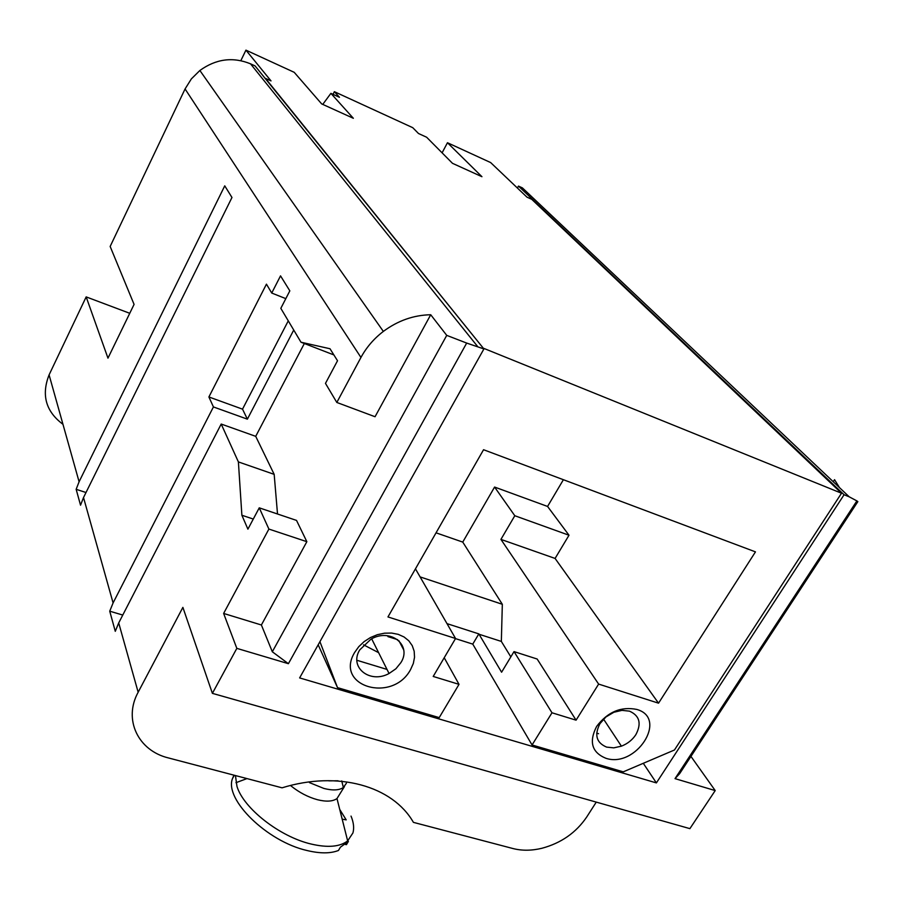 <?xml version="1.0" encoding="UTF-8"?>
<svg xmlns="http://www.w3.org/2000/svg" width="903" height="903" viewBox="0 0 903 903"><rect width="100%" height="100%" fill="white"/><g stroke="black" fill="none" stroke-linecap="round" stroke-linejoin="round"><path stroke-width="1.35" d="M328.827 780.847L338.038 780.79M346.425 783.183L343.366 787.506C339.167 790.351 332.676 790.667 323.917 788.454L309.515 782.641M290.969 785.881C299.186 792.507 308.002 797.123 317.404 799.708C326.243 801.909 332.767 801.525 336.988 798.557L344.427 786.603M351.03 816.098C353.649 822.43 354.292 828.051 352.926 832.95L347.655 840.896C339.9 846.879 327.665 847.917 310.971 844C279.659 836.697 243.573 808.32 236.981 786.434L235.446 775.564M233.945 775.169L232.511 778.521C224.091 799.245 266.972 841.585 307.155 850.547C320.08 853.64 330.521 853.606 338.467 850.468L340.408 847.183L348.389 841.393L346.459 844.644L345.273 844.452M342.181 819.168L346.21 819.879L339.731 809.449M596.262 802.112L586.736 816.978C576.091 832.679 561.147 843.109 541.902 848.278C531.607 850.75 521.979 850.829 513.006 848.549L413.416 822.362C392.579 785.937 338.049 770.473 282.063 787.822L168.432 757.933C138.159 750.698 123.068 719.567 138.159 692.229L182.88 607.38L212.386 693.357L236.834 648.365L223.628 613.442L268.891 529.068L306.851 541.687L296.523 520.41L259.251 507.836L268.891 529.068M122.774 615.056L109.737 611.184L113.089 602.922L213.424 406.937L247.377 419.161L293.735 330.035M83.516 497.553L80.536 505.195L76.157 489.313L79.092 481.762L224.745 185.837L231.969 197.486L83.516 497.553L113.089 602.922M288.271 320.847L242.523 409.149L208.898 396.97L266.441 284.152L271.735 293.046L280.528 275.855L289.829 290.856L280.822 308.329L300.981 342.214L330.013 348.75L337.519 360.748L325.475 383.38L336.819 402.456L360.952 357.453L185.07 88.945L110.155 246.463L134.073 304.401L107.965 358.152L86.169 296.895L49.089 374.869C41.188 395.017 45.816 411.497 62.973 424.32M304.334 343.512L255.718 436.341L221.201 424.049L118.711 622.935L115.279 631.31L109.737 611.184M208.898 396.97L213.424 406.937M517.408 188.038L518.48 186.097L522.374 187.869L849.215 496.819L844.079 494.742L656.391 782.912L643.286 763.295M86.169 296.895L129.75 313.296M363.537 644.821L378.617 652.666M306.851 541.687L261.385 624.989L272.322 651.774L446.737 335.374L430.72 314.741L375.05 416.734L336.819 402.456M272.322 651.774L288.396 663.694L466.682 343.072L446.737 335.374M255.718 436.341L274.173 474.357L238.392 461.918L241.88 515.252L247.907 529.158L259.251 507.836M185.07 88.945L191.38 78.877L199.879 70.49C216.02 58.853 232.906 56.629 250.537 63.831L255.052 65.896L483.906 348.942L299.627 677.916L656.391 782.912M839.519 487.654L834.553 479.674L833.232 481.717M360.952 357.453C366.426 347.362 373.887 338.681 383.346 331.412C397.862 320.644 413.642 315.091 430.72 314.741M274.173 474.357L277.514 513.999M221.201 424.049L238.392 461.918M212.386 693.357L689.892 828.638L715.21 790.576L690.942 756.398M849.215 496.819L856.879 500.905L675.026 778.634L715.21 790.576M466.682 343.072L483.906 348.942M288.396 663.694L236.834 648.365M261.385 624.989L223.628 613.442M442.098 152.833L447.459 142.73L490.656 162.574L526.991 197.159L531.743 199.326L841.506 493.23L674.451 749.998L623.251 771.851L532.059 744.975L472.766 644.121L455.473 638.613M403.664 649.799L398.9 640.712M415.459 568.845L455.552 638.489L433.203 676.449L459.017 684.35L439.219 717.614L337.508 687.635L319.933 641.672M318.172 644.798L337.508 687.635M86.011 492.519L76.157 489.313M242.523 409.149L247.377 419.161M285.822 298.633L271.735 293.046M333.873 354.924L300.981 342.214M356.911 660.274L387.003 669.416M596.691 733.146L598.542 733.71M675.026 778.634L679.643 773.657L857.85 501.616L856.879 500.905M844.079 494.742L518.48 186.097M253.28 519.056L241.88 515.252M240.853 60.648L245.932 50.139L271.013 80.898L265.493 78.392L483.816 348.829M322.755 104.398L330.893 93.359L353.355 118.293L321.66 103.901L294.209 72.319L245.932 50.139M447.459 142.73L481.942 176.706L452.482 163.319L426.645 137.245L418.484 133.497L412.761 127.684L334.358 91.677L339.449 97.287L330.893 93.359M841.506 493.23L484.019 348.468M334.358 91.677L333.049 94.352M605.71 758.215C591.815 752.391 588.779 741.803 596.623 726.441C607.595 711.936 620.982 706.27 636.784 709.431C668.559 718.257 635.949 768.69 605.71 758.215M410.594 669.541C392.568 703.55 334.065 686.461 354.653 652.429L358.773 646.672L364.101 641.638L370.399 637.574L377.319 634.707L384.509 633.184L391.597 633.059L398.223 634.346L404.059 636.976L408.811 640.803L412.231 645.634L414.172 651.21L414.533 657.26L413.326 663.468L410.594 669.541M455.552 638.489L387.963 616.941L483.556 449.717L755.461 551.868L658.535 703.177L598.633 684.09L576.08 720.165L537.161 659.021L514.021 651.605L551.981 712.783L576.08 720.165M551.981 712.783L532.059 744.975M599.953 723.653C594.163 734.952 596.386 742.763 606.613 747.108L613.747 747.853L621.399 746.171C627.551 743.756 632.371 739.929 635.847 734.681C641.74 723.506 639.617 715.661 629.47 711.146L621.975 710.356L613.882 712.253L605.924 716.959L599.953 723.653M359.733 649.9C348.818 667.396 370.038 684.09 389.058 673.503L395.898 668.773L400.932 662.554C412.219 645.069 390.446 627.709 370.93 639.189L359.733 649.9M459.017 684.35L444.22 657.745M446.996 623.634L478.838 633.883L501.594 672.216L514.021 651.605M510.838 656.887L501.346 641.423L502.328 604.288L420.109 576.904M478.827 634.177L501.346 641.423M598.633 684.09L500.928 539.396L555.085 558.438L658.535 703.177M387.918 636.615L397.681 639.674M555.085 558.438L569.003 535.231L514.8 515.726L500.928 539.396M478.838 633.883L472.766 644.121M569.003 535.231L547.568 506.448L563.393 479.707M502.328 604.288L462.754 542.093L494.584 487.056L514.8 515.726M547.568 506.448L494.584 487.056M436.047 532.826L462.754 542.093M49.089 374.869L79.092 481.762M118.711 622.935L138.159 692.229M477.495 346.346L250.537 63.831M341.729 780.937L343.366 787.506M246.97 778.589L235.954 782.698M232.511 778.521L234.328 775.271M383.346 331.412L199.879 70.49M371.664 638.805L389.058 673.503M336.988 798.557L347.655 840.896M603.554 719.127L621.399 746.171"/></g></svg>
